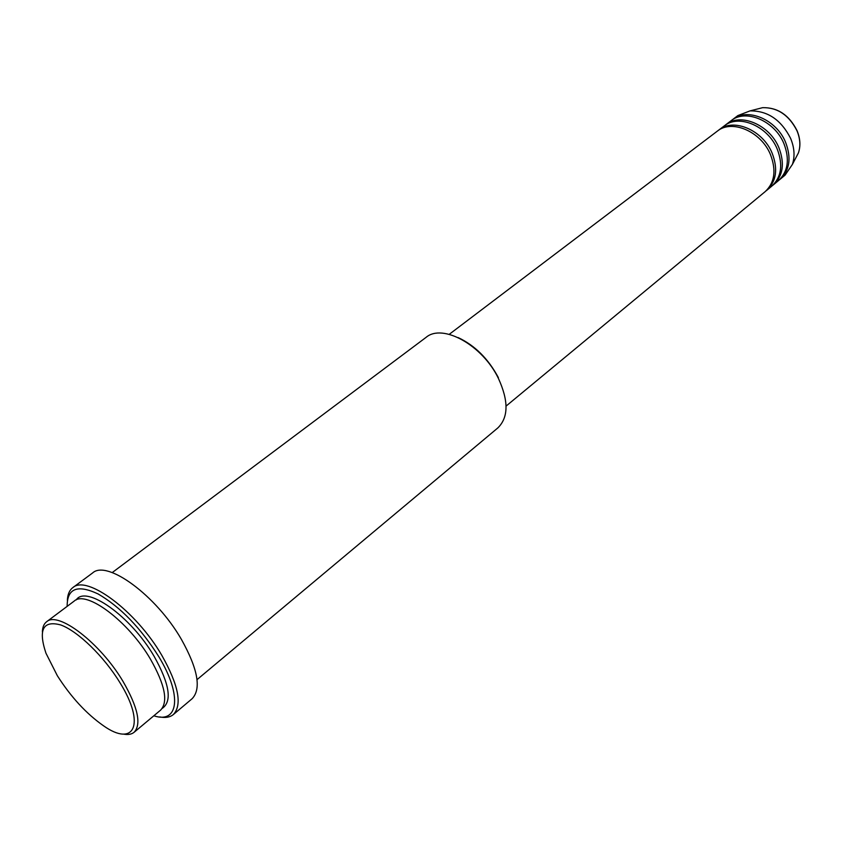 <?xml version="1.0" encoding="UTF-8"?>
<svg xmlns="http://www.w3.org/2000/svg" width="842" height="842" viewBox="0 0 842 842"><rect width="100%" height="100%" fill="white"/><g stroke="black" fill="none" stroke-linecap="round" stroke-linejoin="round"><path stroke-width="1.26" d="M506.074 406.086L765.178 191.629C774.703 182.672 776.461 170.326 770.451 154.56C761.157 131.52 731.835 118.975 717.289 131.173L449.228 334.337M765.999 190.913L766.851 190.239C776.387 181.283 778.155 168.937 772.156 153.191C762.884 130.173 733.571 117.659 719.026 129.857L718.173 130.542M766.851 190.239L771.872 186.082C781.408 177.136 783.197 164.811 777.24 149.108C768.02 126.153 738.771 113.723 724.215 125.932L719.026 129.857M772.682 185.377L773.535 184.714C783.071 175.757 784.87 163.443 778.924 147.75C769.725 124.826 740.497 112.418 725.93 124.627L725.088 125.3M773.535 184.714L778.492 180.598C788.038 171.652 789.859 159.349 783.955 143.708C774.808 120.848 745.644 108.523 731.067 120.732L725.93 124.627M779.303 179.904L780.145 179.241C789.691 170.284 791.512 157.991 785.618 142.372C776.492 119.522 747.349 107.239 732.772 119.448L731.93 120.111M57.351 675.737C70.949 697.029 86.294 713.679 103.387 725.699C134.267 747.685 145.855 724.236 120.006 682.778C104.145 656.623 78.011 631.247 60.803 624.974C43.037 620.186 38.079 629.595 45.963 653.203L57.351 675.737M42.384 631.847C42.542 627.164 43.952 623.806 46.584 621.775C58.066 610.766 100.366 643.077 123.016 681.41C137.899 707.248 141.603 724.204 134.12 732.277C131.541 734.382 127.952 734.971 123.353 734.066M197.039 679.631L497.832 427.925C508.536 417.453 508.726 400.95 498.411 378.416C482.55 345.188 442.534 323.149 426.084 337.358L112.228 572.581M153.833 715.784C178.536 724.088 182.461 695.481 158.822 656.707C140.614 627.858 120.385 606.945 98.135 593.978C77.411 584.243 67.076 588.369 67.15 606.366M67.371 600.293C67.623 594.441 69.433 590.221 72.791 587.653C86.789 574.433 136.12 610.976 161.811 655.339C178.599 685.135 182.44 704.88 173.336 714.563C170.063 717.258 165.548 718.058 159.791 716.952M134.12 732.277L160.612 710.111C168.4 701.807 165.021 684.841 150.497 659.223C128.394 621.238 86.168 589.747 74.222 601.062L46.584 621.775M173.336 714.563L192.165 698.671C201.501 688.798 197.933 669.053 181.44 639.446C156.191 595.378 106.945 559.498 92.578 572.97L72.791 587.653M780.145 179.241L785.06 175.168L792.396 164.422C795.048 156.38 794.448 147.697 790.606 138.362C781.113 119.796 767.578 110.639 750.001 110.902L737.855 115.586L732.772 119.448M458.164 337.589C474.941 345.504 488.339 358.839 498.359 377.595M795.479 158.517L798.448 152.834C800.71 146.013 800.226 138.656 796.985 130.784C789.017 115.122 777.576 107.418 762.663 107.66L756.453 109.249M76.201 599.925C86 584.601 130.878 616.218 154.107 656.307C169.652 684.104 172.336 701.481 162.169 708.438M750.001 110.902L762.663 107.66C777.692 107.376 789.154 115.038 797.058 130.657C800.289 138.53 800.753 145.919 798.448 152.834L792.396 164.422"/></g></svg>
